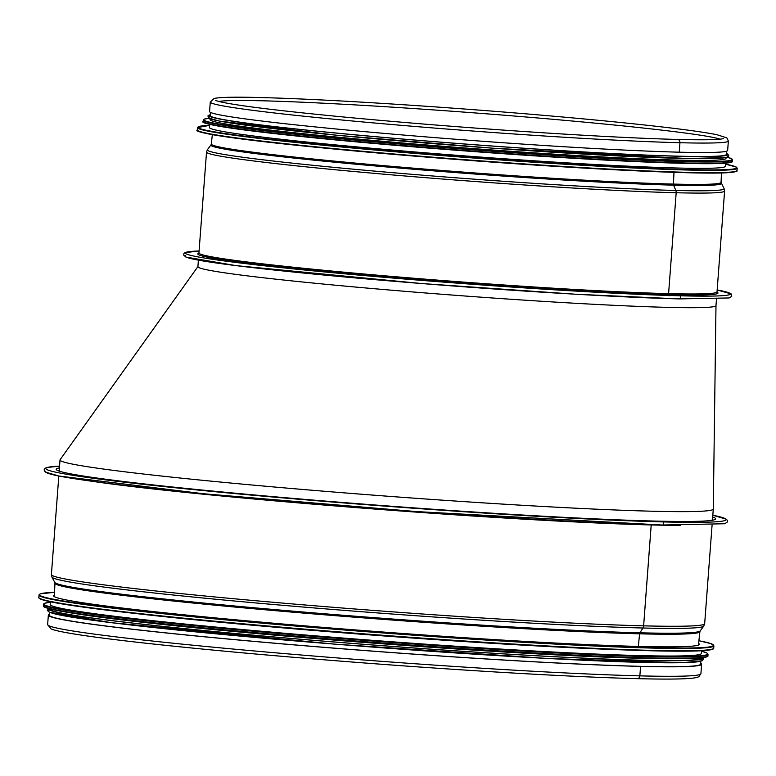 <?xml version="1.0" encoding="UTF-8"?>
<svg xmlns="http://www.w3.org/2000/svg" width="776" height="776" viewBox="0 0 776 776"><rect width="100%" height="100%" fill="white"/><g stroke="black" fill="none" stroke-linecap="round" stroke-linejoin="round"><path stroke-width="1.16" d="M662.277 525.022A1.562 1.271 -88.6 0 0 662.52 521.899A1.562 1.271 91.4 0 1 662.287 525.022A341.12 12.096 -175.7 0 1 275.199 500.365A341.12 12.096 -175.7 0 1 45.813 471.178M680.494 525.381A327.559 11.611 -175.7 0 1 651.21 524.954A1.048 0.854 91.4 0 1 651.239 524.712A1.048 0.854 -88.6 0 0 651.21 524.954L643.624 625.844A4.171 3.395 91.4 0 1 642.926 628.007A4.171 3.395 -88.6 0 0 643.614 625.844L651.2 524.954A327.559 11.611 -175.7 0 1 90.006 480.984M51.943 577.092A326.909 11.591 -175.7 0 0 281.281 605.183A326.909 11.591 -175.7 0 0 642.926 628.007A326.909 11.591 -175.7 0 0 703.754 626.106L700.185 630.917A323.708 11.475 -175.7 0 1 639.948 632.799L642.926 628.007L639.948 632.799A2.085 1.698 -88.6 0 0 639.608 633.817A2.085 1.698 91.4 0 1 639.948 632.799A323.708 11.475 -175.7 0 1 281.843 610.208A323.708 11.475 -175.7 0 1 54.757 582.388L51.943 577.092L51.4 574.56A327.559 11.611 -175.7 0 0 277.76 602.671A327.559 11.611 -175.7 0 0 643.614 625.844M638.318 646.418L639.608 633.817L638.318 646.418M700.65 663.237A327.559 11.611 -175.7 0 1 701.62 664.237A327.559 11.611 -175.7 0 1 640.569 666.4L639.861 675.867A327.559 11.611 -175.7 0 1 274.006 652.694A327.559 11.611 -175.7 0 1 47.637 624.583L51.032 628.88C54.087 630.16 59.965 631.557 68.657 633.061C84.933 635.913 109.94 639.211 143.686 642.974C208.278 650.084 285.81 657.049 376.282 663.868C478.288 671.531 578.45 677.196 637.329 678.651A3.026 2.464 -88.6 0 0 639.851 675.867A3.026 2.464 91.4 0 1 637.329 678.651L637.329 678.651C670.241 679.514 690.116 679.107 696.955 677.429L698.807 676.73L700.912 673.704A327.559 11.611 -175.7 0 1 639.861 675.867L640.569 666.4L639.725 666.322L640.569 666.4A327.559 11.611 -175.7 0 1 274.714 643.236A327.559 11.611 -175.7 0 1 48.355 615.116A327.559 11.611 -175.7 0 1 49.46 614.272M712.688 517.02A330.692 11.727 -175.7 0 1 715.695 518.863A330.692 11.727 -175.7 0 1 654.061 521.045L662.52 521.899L654.061 521.045A330.692 11.727 -175.7 0 1 284.705 497.658A330.692 11.727 -175.7 0 1 56.173 469.276A330.692 11.727 -175.7 0 1 59.422 467.899M700.796 661.259L700.582 664.159A326.512 11.572 -175.7 0 1 639.725 666.322A326.512 11.572 -175.7 0 1 275.034 643.217A326.512 11.572 -175.7 0 1 49.392 615.193L49.606 612.303M698.604 643.43A323.796 11.475 -175.7 0 1 699.351 644.303A323.796 11.475 -175.7 0 1 375.603 631.47A323.796 11.475 -175.7 0 1 53.573 595.745A323.796 11.475 -175.7 0 1 54.446 594.998M713.231 648.697A338.016 11.979 -175.7 0 1 624.622 649.939L616.125 649.628A326.512 11.572 -175.7 0 1 135.072 613.457L126.624 612.497A338.016 11.979 -175.7 0 1 39.198 598.015M701.591 650.734L701.388 653.45A326.512 11.572 -175.7 0 1 374.924 640.51A326.512 11.572 -175.7 0 1 50.197 604.485L50.401 601.778M707.46 656.205A332.817 11.795 -175.7 0 1 682.502 658.63L676.643 658.698A326.512 11.572 -175.7 0 1 374.721 643.217A326.512 11.572 -175.7 0 1 73.875 613.38L68.094 612.439A332.817 11.795 -175.7 0 1 43.776 606.308M701.058 657.844L701.038 658.029A326.512 11.572 -175.7 0 1 374.575 645.089A326.512 11.572 -175.7 0 1 49.848 609.063L49.868 608.879M716.471 299.1L715.986 305.647A259.766 9.205 -175.7 0 1 715.986 305.647A259.766 9.205 -175.7 0 1 667.564 307.364A259.766 9.205 -175.7 0 1 570.971 303.028A259.766 9.205 -175.7 0 1 325.881 284.297A259.766 9.205 -175.7 0 1 198.326 267.284A259.766 9.205 -175.7 0 1 197.899 266.702L198.394 260.144M60.712 471.595A327.559 11.611 -175.7 0 1 59.238 470.343L60.014 459.935A327.559 11.611 4.3 0 0 221.393 482.139A327.559 11.611 4.3 0 0 652.238 511.219A327.559 11.611 4.3 0 0 713.289 509.056A327.559 11.611 4.3 0 0 713.289 509.037L712.504 519.464A327.559 11.611 -175.7 0 1 710.855 520.473M197.977 266.507L60.111 459.693A327.559 11.611 4.3 0 0 60.014 459.935M679.514 295.782A1.562 1.271 91.4 0 1 679.281 298.905A1.562 1.271 -88.6 0 0 679.514 295.782L669.358 294.764L679.514 295.782A273.336 9.69 4.3 0 0 717.16 289.952L731.147 293.92L731.72 296.364L729.178 297.955L679.359 298.905L575.433 294.211L421.766 283.541L236.059 265.625L185.92 257.069L183.737 255.168L183.844 253.723L184.969 252.646L199.083 250.987A273.336 9.69 4.3 0 0 334.398 272.871A273.336 9.69 4.3 0 0 679.514 295.782M198.763 253.364L198.937 252.966A259.766 9.205 4.3 0 0 378.455 275.267A259.766 9.205 4.3 0 0 668.592 293.638A1.048 0.854 -88.6 0 0 669.358 294.764A1.048 0.854 91.4 0 1 668.592 293.638L676.177 192.749L668.592 293.638A259.766 9.205 4.3 0 0 717.014 291.921L717.131 292.348M669.281 295.801A2.085 1.698 91.4 0 1 667.942 294.725A2.085 1.698 -88.6 0 0 669.281 295.801M675.828 190.469A4.171 3.395 91.4 0 1 676.177 192.749A4.171 3.395 -88.6 0 0 675.818 190.469L673.597 185.154L675.828 190.469A259.126 9.186 4.3 0 0 724.076 188.549L724.6 191.032A259.766 9.205 4.3 0 1 676.177 192.749A259.766 9.205 4.3 0 1 386.041 174.377A259.766 9.205 4.3 0 1 206.523 152.077L198.937 252.966M721.253 183.262A255.915 9.069 4.3 0 1 673.607 185.154A255.915 9.069 4.3 0 1 385.041 166.821A255.915 9.069 4.3 0 1 210.994 144.889L211.314 144.064A255.595 9.06 4.3 0 0 387.796 165.996A255.595 9.06 4.3 0 0 673.423 184.087A2.085 1.698 -88.6 0 0 673.607 185.154A2.085 1.698 91.4 0 1 673.423 184.087L673.985 172.34L673.423 184.087A255.595 9.06 4.3 0 0 721.059 182.389L724.076 188.549M723.504 138.574L721.612 138.972C715.453 139.855 700.767 140.019 677.564 139.447L677.564 139.447A3.026 2.464 91.4 0 1 679.941 142.726A3.026 2.464 -88.6 0 0 677.564 139.447C646.815 138.652 606.929 136.741 557.886 133.714C484.437 129.107 413.424 123.568 344.845 117.118C275.946 110.493 233.741 105.226 218.231 101.326L215.437 100.366M210.286 102.054L209.569 111.521A259.766 9.205 4.3 0 0 389.086 133.811A259.766 9.205 4.3 0 0 679.223 152.183L679.223 152.183A259.766 9.205 4.3 0 0 727.645 150.466L728.363 141.009L726.85 137.866L716.869 134.694C698.953 131.125 663.276 126.701 609.829 121.405C556.237 116.167 497.911 111.317 434.832 106.865C356.203 101.394 295.2 98.232 251.822 97.349C231.549 96.961 218.958 97.349 214.05 98.494L210.286 102.054A259.766 9.205 4.3 0 0 389.795 124.344A259.766 9.205 4.3 0 0 679.941 142.726L679.233 152.183L679.941 142.726A259.766 9.205 4.3 0 0 728.363 141.009M209.656 124.335L209.413 127.506A258.728 9.176 4.3 0 0 466.725 156.054A258.728 9.176 4.3 0 0 725.414 166.306L725.647 163.135M210.073 118.757L210.015 119.601A258.728 9.176 4.3 0 0 467.317 148.148A258.728 9.176 4.3 0 0 726.006 158.401L726.074 157.557M210.548 112.413L210.306 115.653A258.728 9.176 4.3 0 0 467.618 144.2A258.728 9.176 4.3 0 0 726.307 154.453L726.549 151.213M662.52 521.899A341.12 12.096 -175.7 0 1 236.903 493.779A341.12 12.096 -175.7 0 1 59.548 466.143L46.89 467.501L44.998 468.355L44.096 469.916L45.173 472.002L58.918 476.027L203.933 493.788L416.644 511.588L662.355 525.022L724.765 523.752L727.364 522.005L727.471 520.609L726.452 519.251L712.824 515.245A341.12 12.096 -175.7 0 1 662.52 521.899M712.077 525.129L704.666 623.681A327.559 11.611 -175.7 0 1 643.624 625.844M700.185 630.917L699.884 631.693A323.379 11.465 -175.7 0 1 639.608 633.817A323.379 11.465 -175.7 0 1 278.594 610.964A323.379 11.465 -175.7 0 1 54.941 583.203L54.757 582.388M38.975 595.066A338.414 11.999 -175.7 0 0 375.535 632.401A338.414 11.999 -175.7 0 0 713.891 645.816L710.894 643.624L698.895 640.733A337.996 11.979 -175.7 0 1 375.565 631.974A337.996 11.979 -175.7 0 1 54.553 592.292L40.265 593.873L39.12 594.639L38.8 597.375C37.267 600.488 66.532 605.523 126.624 612.497A338.016 11.979 -175.7 0 0 624.622 649.939C685.072 652.034 714.774 651.433 713.716 648.125A338.414 11.999 -175.7 0 1 375.361 634.71A338.414 11.999 -175.7 0 1 38.8 597.375M43.505 604.397A333.195 11.815 -175.7 0 0 374.876 641.16A333.195 11.815 -175.7 0 0 708.013 654.362L706.965 653.033L701.553 651.171A332.778 11.795 -175.7 0 1 374.905 640.733A332.778 11.795 -175.7 0 1 50.372 602.215L44.746 603.243L43.65 603.98L43.407 605.687C42.04 607.181 50.265 609.432 68.094 612.439A332.817 11.795 -175.7 0 0 374.75 642.848A332.817 11.795 -175.7 0 0 682.502 658.63C700.573 658.329 709.051 657.33 707.916 655.652A333.195 11.815 -175.7 0 1 374.779 642.45A333.195 11.815 -175.7 0 1 43.407 605.687M702.319 657.699A327.976 11.63 -175.7 0 1 374.575 645.137A327.976 11.63 -175.7 0 1 48.636 608.549M701.097 659.076A327.976 11.63 -175.7 0 1 374.42 647.213A327.976 11.63 -175.7 0 1 49.635 610.091M720.08 139.156A253.713 8.992 4.3 0 0 469.994 112.559A253.713 8.992 4.3 0 0 218.754 101.462M185.454 255.663A273.336 9.69 4.3 0 0 367.64 279.02A273.336 9.69 4.3 0 0 679.281 298.905M198.879 253.199A260.814 9.244 4.3 0 0 367.271 275.373A260.814 9.244 4.3 0 0 669.358 294.764A260.814 9.244 4.3 0 0 717.034 292.154M210.994 144.889L207.415 149.7A259.126 9.186 4.3 0 0 383.654 171.903A259.126 9.186 4.3 0 0 675.818 190.469M197.705 130.523A270.203 9.584 4.3 0 0 466.415 160.205A270.203 9.584 4.3 0 0 736.54 171.04M737.025 170.526C735.328 170.943 741.293 170.836 729.954 172.514C704.627 174.949 586.462 169.372 462.418 159.904C374.653 153.279 289.138 145.18 241.627 138.972C208.889 134.49 194.116 131.484 197.298 129.941A270.62 9.593 4.3 0 0 466.444 159.798A270.62 9.593 4.3 0 0 737.025 170.526L737.2 168.217L736.414 167.131L725.57 164.153A270.232 9.584 4.3 0 1 466.648 157.062A270.232 9.584 4.3 0 1 209.578 125.353L197.473 127.633A270.62 9.593 4.3 0 0 466.618 157.489A270.62 9.593 4.3 0 0 737.2 168.217M203.574 121.968A264.985 9.39 4.3 0 0 467.103 151.077A264.985 9.39 4.3 0 0 732.01 161.699M732.495 161.195C730.827 161.612 736.667 161.505 725.55 163.144C700.709 165.53 584.823 160.069 463.185 150.777C377.107 144.287 293.25 136.334 246.652 130.252C214.545 125.858 200.053 122.909 203.176 121.395A265.402 9.409 4.3 0 0 467.133 150.67A265.402 9.409 4.3 0 0 732.495 161.195L731.817 158.828L727.219 157.227A265.023 9.399 4.3 0 1 467.259 148.963A265.023 9.399 4.3 0 1 208.986 118.262L204.195 119.155L203.273 120.105A265.402 9.409 4.3 0 0 467.23 149.39A265.402 9.409 4.3 0 0 732.592 159.904M210.432 116.71A260.183 9.225 4.3 0 0 467.453 146.325A260.183 9.225 4.3 0 0 726.016 155.472M210.383 114.673A260.183 9.225 4.3 0 0 467.618 144.249A260.183 9.225 4.3 0 0 726.375 153.473M48.355 615.116L47.637 624.583M701.62 664.237L700.912 673.704M58.811 476.008L51.4 574.56M703.754 626.106L704.666 623.681M698.429 645.069L699.884 631.693M54.378 596.647L54.941 583.203M713.891 645.816L713.716 648.125M708.013 654.362L707.916 655.652M702.6 657.67L703.463 659.26L702.212 660.774L682.637 662.694L549.214 658.562L335.377 644.196L111.307 622.682L49.557 612.274L47.365 610.537L48.364 608.471M713.289 509.037L715.986 305.628M717.014 291.921L724.6 191.032M207.415 149.7L206.523 152.077M212.333 134.646L211.314 144.064M721.457 172.922L721.059 182.389M197.298 129.941L197.473 127.633M203.176 121.395L203.273 120.105M210.383 114.625L207.919 115.905L208.589 118.01L219.22 121.056L337.385 135.305L493.39 148.235L687.701 158.546L726.2 157.528L728.033 156.82L728.722 155.685L727.83 154.143L726.385 153.425"/></g></svg>
